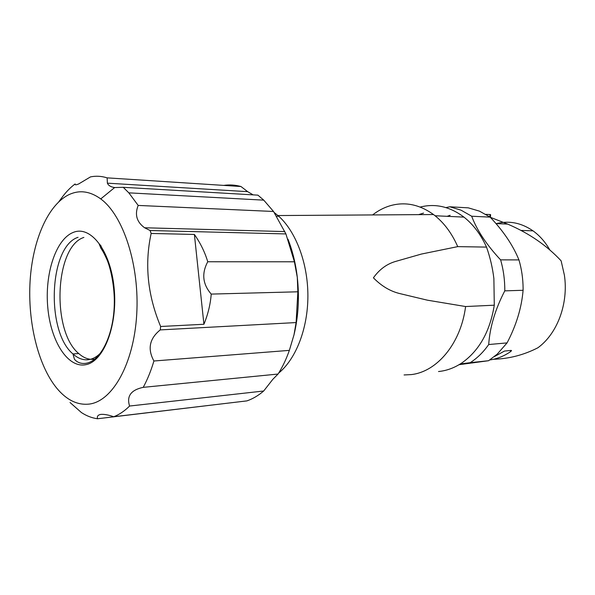 <?xml version="1.0" encoding="UTF-8"?>
<svg xmlns="http://www.w3.org/2000/svg" width="595" height="595" viewBox="0 0 595 595"><rect width="100%" height="100%" fill="white"/><g stroke="black" fill="none" stroke-linecap="round" stroke-linejoin="round"><path stroke-width="0.89" d="M274.102 212.437L278.795 216.268C296.117 231.976 307.95 263.518 307.898 296.094C307.831 328.678 295.931 358.986 278.668 373.087M404.072 374.954L411.19 374.597C436.946 371.86 460.865 343.56 465.595 306.537L427.284 300.155L400.048 293.64C390.372 291.364 381.499 286.091 373.415 277.82C379.432 269.349 386.958 263.845 396.002 261.317L421.409 254.058L457.741 246.628C451.999 233.612 444.443 223.318 435.064 215.747L433.517 214.542C419.408 204.412 404.927 201.482 390.067 205.766C383.849 207.633 378.026 210.689 372.611 214.936M438.508 371.525L440.04 371.354C447.842 370.343 455.294 367.413 462.382 362.571C479.414 350.299 490.049 331.17 494.289 305.198L465.595 306.537M418.597 214.639L423.566 213.092M445.915 207.588L449.798 206.785L468.339 207.856L479.503 211.158L490.146 217.13L471.671 216.223L460.991 210.147L449.798 206.785M494.289 305.198L493.88 278.549C492.578 267.78 490.124 257.293 486.517 247.096L457.741 246.628M486.517 247.096C480.812 234.475 473.285 224.479 463.951 217.116C449.894 206.599 435.302 203.245 420.174 207.067M450.132 215.271L447.128 216.32M490.28 217.272L507.624 224.084C528.925 233.166 546.76 245.415 561.122 260.841L564.387 275.128C568.656 303.599 557.284 333.788 537.865 347.792C523.816 354.984 509.022 358.815 493.486 359.276M489.886 216.952L490.012 214.542L485.847 214.349M490.012 214.542L490.585 214.587L490.459 217.339M489.797 359.953L490.273 359.886C497.509 358.763 504.367 355.951 510.86 351.437L511.529 350.522L511.008 350.418L504.486 351.057L494.4 356.569M496.066 223.69C508.844 220.329 521.168 222.716 533.031 230.853C539.747 235.679 545.377 242.098 549.914 250.101M471.671 216.223C476.952 230.31 486.591 244.85 500.603 259.859L518.944 259.911C513.061 245.415 503.459 231.15 490.146 217.13M500.603 259.859C503.489 269.855 504.88 280.186 504.783 290.858L523.094 290.278L523.102 288.367C523.02 278.564 521.637 269.081 518.944 259.911M504.783 290.858C495.233 309.274 489.871 327.161 488.703 344.535L507.066 342.899C516.252 325.383 521.599 307.846 523.094 290.278M488.703 344.535C483.356 352.18 477.183 358.227 470.191 362.682L488.607 360.711L497.212 354.144L507.066 342.899M459.072 364.69L488.607 360.711M470.191 362.682L460.299 363.947M287.98 239.168C292.576 250.904 295.678 263.622 297.292 277.322C299.501 297.203 298.4 316.376 293.997 334.844L296.102 322.564L160.248 329.905C149.457 338.592 147.344 348.96 153.912 361.001L289.356 350.373L293.997 334.844M129.598 406.035L263.682 391.004L272.86 379.283L278.058 374.047L143.216 387.345C130.982 389.948 126.438 396.173 129.598 406.035C124.534 411.048 119.245 414.618 113.742 416.738L246.925 400.889C252.749 398.881 258.334 395.586 263.682 391.004M289.356 350.373C286.255 359.209 282.491 367.108 278.058 374.047M297.864 291.795L297.292 277.322L294.406 261.793L207.759 261.755C204.866 252.146 200.411 243.043 194.387 234.445L203.921 324.268C208.012 314.279 210.444 304.216 211.225 294.094L297.864 291.795L296.102 322.564M89.436 404.057C77.506 405.426 66.551 400.063 56.577 387.97C37.857 364.928 27.586 321.62 30.107 280.87C32.658 240.172 48.098 204.211 69.593 194.349C79.856 189.783 90.247 191.307 100.748 198.923C123.41 215.509 139.743 265.615 136.701 314.658C133.801 363.753 112.581 401.134 89.436 404.057M58.816 201.712L61.352 198.351C65.569 192.438 70.165 187.626 75.149 183.937C74.829 185.112 76.034 185.097 78.771 183.892L90.522 176.879C95.996 175.778 101.537 176.105 107.145 177.86L240.968 186.518L247.669 191.664L253.143 194.87M113.742 416.738C108.364 414.886 104.051 414.105 100.808 414.395C97.944 414.908 96.851 416.359 97.521 418.754C91.994 418.017 86.632 415.957 81.448 412.58L70.031 402.503M94.776 359.194L91.303 359.365M90.477 359.298C86.379 358.815 82.467 356.896 78.741 353.542C51.363 331.207 54.74 246.531 83.888 237.412M107.145 177.86L107.375 183.163C108.409 185.536 110.834 187.001 114.649 187.551L123.247 187.321L257.91 195.145L263.756 200.143L273.529 211.47L138.189 205.431C134.544 214.527 136.679 221.972 144.592 227.766L150.111 230.518L285.92 233.932L273.529 211.47M150.111 230.518L151.145 233.456C144.429 264.336 147.597 295.351 160.643 326.491L203.921 324.268M151.145 233.456L194.387 234.445M285.92 233.932L294.406 261.793M207.759 261.755C201.474 273.41 202.627 284.187 211.225 294.094M123.247 187.321L128.832 192.847L138.189 205.431M223.713 185.402C229.417 184.539 235.166 184.911 240.968 186.518M97.521 418.754L229.901 402.912M153.912 361.001C150.981 370.871 147.411 379.647 143.216 387.345M160.643 326.491L160.248 329.905M510.361 350.485L510.86 351.437M489.99 217.019L490.116 214.55M73.192 232.437C90.537 225.044 110.551 250.45 114.114 287.876C117.929 325.234 103.746 361.686 85.71 364.713C67.726 368.305 50.731 341.143 47.786 307.533C44.618 273.983 55.781 239.287 73.192 232.437M78.057 237.301C49.021 246.471 45.674 331.489 72.954 353.943C77.997 358.502 83.293 360.406 88.848 359.64M89.674 359.492C93.616 358.659 97.342 356.405 100.852 352.723M101.187 246.129L99.053 243.682L100.875 248.197C102.347 250.436 103.441 251.863 106.847 259.338C110.462 267.43 114.738 286.515 114.307 304.023C113.652 335.327 100.629 361.321 85.754 363.344C81.113 363.909 77.343 362.563 74.457 359.291L72.954 353.943L78.741 353.542M276.288 216.163L278.795 216.268M277.984 215.546L433.517 214.542M495.985 223.594L507.624 224.084M521.146 230.421L533.031 230.853M107.375 183.163L247.669 191.664M144.592 227.766L284.804 231.581M128.832 192.847L263.756 200.143M100.748 198.923L114.649 187.551M463.951 217.116L435.064 215.747"/></g></svg>
